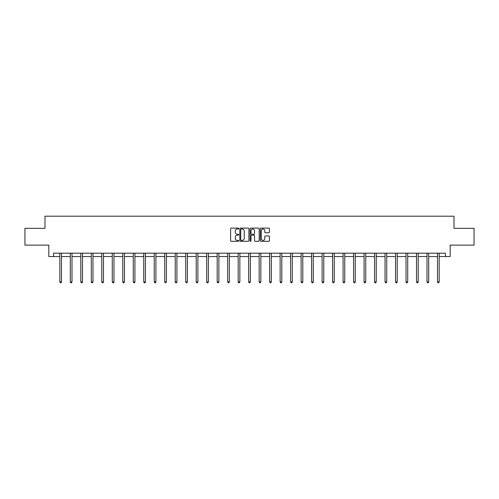 <?xml version="1.0" encoding="UTF-8"?>
<svg xmlns="http://www.w3.org/2000/svg" width="499" height="499" viewBox="0 0 499 499"><rect width="100%" height="100%" fill="white"/><g stroke="black" fill="none" stroke-linecap="round" stroke-linejoin="round"><path stroke-width="0.75" d="M238.74 228.561A0.462 0.462 0 0 0 238.279 228.099L231.262 228.099A0.661 0.661 0 0 0 230.607 228.754L230.607 240.637A0.661 0.661 0 0 0 231.262 241.298L238.279 241.298A0.462 0.462 0 0 0 238.74 240.836A0.462 0.462 0 0 0 238.279 240.375L237.368 240.375A2.115 2.115 0 0 1 235.26 238.26L235.26 237.274A2.115 2.115 0 0 1 237.368 235.16L238.279 235.16A0.462 0.462 0 0 0 238.74 234.698A0.462 0.462 0 0 0 238.279 234.237L237.368 234.237A2.115 2.115 0 0 1 235.26 232.122L235.26 231.131A2.115 2.115 0 0 1 237.368 229.022L238.279 229.022A0.462 0.462 0 0 0 238.74 228.561M268.793 232.752A0.661 0.661 0 0 0 269.454 232.091L269.454 228.754A0.661 0.661 0 0 0 268.793 228.099L261.002 228.099A0.661 0.661 0 0 0 260.341 228.754L260.341 240.637A0.661 0.661 0 0 0 261.002 241.298L268.793 241.298A0.661 0.661 0 0 0 269.454 240.637L269.454 236.613A0.661 0.661 0 0 0 268.793 235.952L265.456 235.952A0.661 0.661 0 0 0 264.801 236.613L264.801 238.609A1.765 1.765 0 0 1 263.035 240.375A1.765 1.765 0 0 1 261.264 238.609L261.264 230.788A1.765 1.765 0 0 1 263.035 229.022A1.765 1.765 0 0 1 264.801 230.788L264.801 232.091A0.661 0.661 0 0 0 265.456 232.752L268.793 232.752M53.53 256.555L53.53 253.193L445.47 253.193L445.47 256.555L450.179 256.555L450.179 245.121L474.05 245.121L474.05 228.311L454.009 228.311L454.009 216.204L44.991 216.204L44.991 228.311L24.95 228.311L24.95 245.121L48.821 245.121L48.821 256.555L59.818 256.555M248.92 228.754A0.661 0.661 0 0 0 248.265 228.099L240.474 228.099A0.661 0.661 0 0 0 239.813 228.754L239.813 240.637A0.661 0.661 0 0 0 240.474 241.298L248.265 241.298A0.661 0.661 0 0 0 248.92 240.637L248.92 228.754M250.735 228.099L258.526 228.099A0.661 0.661 0 0 1 259.187 228.754L259.187 240.637A0.661 0.661 0 0 1 258.526 241.298L255.195 241.298A0.661 0.661 0 0 1 254.534 240.637L254.534 235.821A0.661 0.661 0 0 0 253.872 235.16L251.664 235.16A0.661 0.661 0 0 0 251.003 235.821L251.003 240.836A0.462 0.462 0 0 1 250.542 241.298A0.462 0.462 0 0 1 250.08 240.836L250.08 228.754A0.661 0.661 0 0 1 250.735 228.099M61.502 256.555L70.309 256.555M71.993 256.555L80.801 256.555M82.485 256.555L91.292 256.555M92.976 256.555L101.784 256.555M103.468 256.555L112.275 256.555M113.959 256.555L122.766 256.555M124.444 256.555L133.258 256.555M134.936 256.555L143.749 256.555M145.427 256.555L154.241 256.555M155.919 256.555L164.732 256.555M166.41 256.555L175.224 256.555M176.902 256.555L185.715 256.555M187.393 256.555L196.207 256.555M197.885 256.555L206.692 256.555M208.376 256.555L217.184 256.555M218.868 256.555L227.675 256.555M229.359 256.555L238.166 256.555M239.851 256.555L248.658 256.555M250.342 256.555L259.149 256.555M260.834 256.555L269.641 256.555M271.325 256.555L280.132 256.555M281.816 256.555L290.624 256.555M292.308 256.555L301.115 256.555M302.793 256.555L311.607 256.555M313.285 256.555L322.098 256.555M323.776 256.555L332.59 256.555M334.268 256.555L343.081 256.555M344.759 256.555L353.573 256.555M355.251 256.555L364.064 256.555M365.742 256.555L374.556 256.555M376.234 256.555L385.041 256.555M386.725 256.555L395.532 256.555M397.216 256.555L406.024 256.555M407.708 256.555L416.515 256.555M418.199 256.555L427.007 256.555M428.691 256.555L437.498 256.555M439.182 256.555L445.47 256.555M241.198 229.022A0.462 0.462 0 0 0 240.736 229.484L240.736 239.913A0.462 0.462 0 0 0 241.198 240.375L242.158 240.375A2.115 2.115 0 0 0 244.267 238.26L244.267 231.131A2.115 2.115 0 0 0 242.158 229.022L241.198 229.022M254.534 230.819A1.765 1.765 0 0 0 252.768 229.053A1.765 1.765 0 0 0 251.003 230.819L251.003 233.576A0.661 0.661 0 0 0 251.664 234.237L253.872 234.237A0.661 0.661 0 0 0 254.534 233.576L254.534 230.819M61.589 253.193L61.552 253.292A0.674 0.674 0 0 0 61.502 253.542L61.502 281.923L59.818 281.923L59.818 253.542A0.674 0.674 0 0 0 59.774 253.292L59.73 253.193M61.502 281.923L60.997 282.796L60.323 282.796L59.818 281.923M72.081 253.193L72.043 253.292A0.674 0.674 0 0 0 71.993 253.542L71.993 281.923L70.309 281.923L70.309 253.542A0.674 0.674 0 0 0 70.259 253.292L70.222 253.193M71.993 281.923L71.488 282.796L70.814 282.796L70.309 281.923M82.572 253.193L82.535 253.292A0.674 0.674 0 0 0 82.485 253.542L82.485 281.923L80.801 281.923L80.801 253.542A0.674 0.674 0 0 0 80.751 253.292L80.713 253.193M82.485 281.923L81.979 282.796L81.306 282.796L80.801 281.923M93.063 253.193L93.02 253.292A0.674 0.674 0 0 0 92.976 253.542L92.976 281.923L91.292 281.923L91.292 253.542A0.674 0.674 0 0 0 91.242 253.292L91.205 253.193M92.976 281.923L92.471 282.796L91.797 282.796L91.292 281.923M103.555 253.193L103.511 253.292A0.674 0.674 0 0 0 103.468 253.542L103.468 281.923L101.784 281.923L101.784 253.542A0.674 0.674 0 0 0 101.734 253.292L101.696 253.193M103.468 281.923L102.962 282.796L102.289 282.796L101.784 281.923M114.046 253.193L114.003 253.292A0.674 0.674 0 0 0 113.959 253.542L113.959 281.923L112.275 281.923L112.275 253.542A0.674 0.674 0 0 0 112.225 253.292L112.188 253.193M113.959 281.923L113.454 282.796L112.78 282.796L112.275 281.923M124.538 253.193L124.494 253.292A0.674 0.674 0 0 0 124.444 253.542L124.444 281.923L122.766 281.923L122.766 253.542A0.674 0.674 0 0 0 122.717 253.292L122.679 253.193M124.444 281.923L123.945 282.796L123.272 282.796L122.766 281.923M135.029 253.193L134.986 253.292A0.674 0.674 0 0 0 134.936 253.542L134.936 281.923L133.258 281.923L133.258 253.542A0.674 0.674 0 0 0 133.208 253.292L133.171 253.193M134.936 281.923L134.437 282.796L133.763 282.796L133.258 281.923M145.521 253.193L145.477 253.292A0.674 0.674 0 0 0 145.427 253.542L145.427 281.923L143.749 281.923L143.749 253.542A0.674 0.674 0 0 0 143.7 253.292L143.662 253.193M145.427 281.923L144.928 282.796L144.255 282.796L143.749 281.923M156.006 253.193L155.969 253.292A0.674 0.674 0 0 0 155.919 253.542L155.919 281.923L154.241 281.923L154.241 253.542A0.674 0.674 0 0 0 154.191 253.292L154.154 253.193M155.919 281.923L155.414 282.796L154.746 282.796L154.241 281.923M166.498 253.193L166.46 253.292A0.674 0.674 0 0 0 166.41 253.542L166.41 281.923L164.732 281.923L164.732 253.542A0.674 0.674 0 0 0 164.682 253.292L164.645 253.193M166.41 281.923L165.905 282.796L165.238 282.796L164.732 281.923M176.989 253.193L176.952 253.292A0.674 0.674 0 0 0 176.902 253.542L176.902 281.923L175.224 281.923L175.224 253.542A0.674 0.674 0 0 0 175.174 253.292L175.13 253.193M176.902 281.923L176.397 282.796L175.729 282.796L175.224 281.923M187.481 253.193L187.443 253.292A0.674 0.674 0 0 0 187.393 253.542L187.393 281.923L185.715 281.923L185.715 253.542A0.674 0.674 0 0 0 185.665 253.292L185.622 253.193M187.393 281.923L186.888 282.796L186.214 282.796L185.715 281.923M197.972 253.193L197.935 253.292A0.674 0.674 0 0 0 197.885 253.542L197.885 281.923L196.207 281.923L196.207 253.542A0.674 0.674 0 0 0 196.157 253.292L196.113 253.193M197.885 281.923L197.379 282.796L196.706 282.796L196.207 281.923M208.463 253.193L208.426 253.292A0.674 0.674 0 0 0 208.376 253.542L208.376 281.923L206.692 281.923L206.692 253.542A0.674 0.674 0 0 0 206.648 253.292L206.605 253.193M208.376 281.923L207.871 282.796L207.197 282.796L206.692 281.923M218.955 253.193L218.918 253.292A0.674 0.674 0 0 0 218.868 253.542L218.868 281.923L217.184 281.923L217.184 253.542A0.674 0.674 0 0 0 217.14 253.292L217.096 253.193M218.868 281.923L218.362 282.796L217.689 282.796L217.184 281.923M229.446 253.193L229.409 253.292A0.674 0.674 0 0 0 229.359 253.542L229.359 281.923L227.675 281.923L227.675 253.542A0.674 0.674 0 0 0 227.631 253.292L227.588 253.193M229.359 281.923L228.854 282.796L228.18 282.796L227.675 281.923M239.938 253.193L239.9 253.292A0.674 0.674 0 0 0 239.851 253.542L239.851 281.923L238.166 281.923L238.166 253.542A0.674 0.674 0 0 0 238.117 253.292L238.079 253.193M239.851 281.923L239.345 282.796L238.672 282.796L238.166 281.923M250.429 253.193L250.392 253.292A0.674 0.674 0 0 0 250.342 253.542L250.342 281.923L248.658 281.923L248.658 253.542A0.674 0.674 0 0 0 248.608 253.292L248.571 253.193M250.342 281.923L249.837 282.796L249.163 282.796L248.658 281.923M260.921 253.193L260.883 253.292A0.674 0.674 0 0 0 260.834 253.542L260.834 281.923L259.149 281.923L259.149 253.542A0.674 0.674 0 0 0 259.1 253.292L259.062 253.193M260.834 281.923L260.328 282.796L259.655 282.796L259.149 281.923M271.412 253.193L271.369 253.292A0.674 0.674 0 0 0 271.325 253.542L271.325 281.923L269.641 281.923L269.641 253.542A0.674 0.674 0 0 0 269.591 253.292L269.554 253.193M271.325 281.923L270.82 282.796L270.146 282.796L269.641 281.923M281.904 253.193L281.86 253.292A0.674 0.674 0 0 0 281.816 253.542L281.816 281.923L280.132 281.923L280.132 253.542A0.674 0.674 0 0 0 280.082 253.292L280.045 253.193M281.816 281.923L281.311 282.796L280.638 282.796L280.132 281.923M292.395 253.193L292.352 253.292A0.674 0.674 0 0 0 292.308 253.542L292.308 281.923L290.624 281.923L290.624 253.542A0.674 0.674 0 0 0 290.574 253.292L290.537 253.193M292.308 281.923L291.803 282.796L291.129 282.796L290.624 281.923M302.887 253.193L302.843 253.292A0.674 0.674 0 0 0 302.793 253.542L302.793 281.923L301.115 281.923L301.115 253.542A0.674 0.674 0 0 0 301.065 253.292L301.028 253.193M302.793 281.923L302.294 282.796L301.621 282.796L301.115 281.923M313.378 253.193L313.335 253.292A0.674 0.674 0 0 0 313.285 253.542L313.285 281.923L311.607 281.923L311.607 253.542A0.674 0.674 0 0 0 311.557 253.292L311.519 253.193M313.285 281.923L312.786 282.796L312.112 282.796L311.607 281.923M323.87 253.193L323.826 253.292A0.674 0.674 0 0 0 323.776 253.542L323.776 281.923L322.098 281.923L322.098 253.542A0.674 0.674 0 0 0 322.048 253.292L322.011 253.193M323.776 281.923L323.271 282.796L322.604 282.796L322.098 281.923M334.355 253.193L334.318 253.292A0.674 0.674 0 0 0 334.268 253.542L334.268 281.923L332.59 281.923L332.59 253.542A0.674 0.674 0 0 0 332.54 253.292L332.502 253.193M334.268 281.923L333.762 282.796L333.095 282.796L332.59 281.923M344.846 253.193L344.809 253.292A0.674 0.674 0 0 0 344.759 253.542L344.759 281.923L343.081 281.923L343.081 253.542A0.674 0.674 0 0 0 343.031 253.292L342.994 253.193M344.759 281.923L344.254 282.796L343.586 282.796L343.081 281.923M355.338 253.193L355.3 253.292A0.674 0.674 0 0 0 355.251 253.542L355.251 281.923L353.573 281.923L353.573 253.542A0.674 0.674 0 0 0 353.523 253.292L353.479 253.193M355.251 281.923L354.745 282.796L354.072 282.796L353.573 281.923M365.829 253.193L365.792 253.292A0.674 0.674 0 0 0 365.742 253.542L365.742 281.923L364.064 281.923L364.064 253.542A0.674 0.674 0 0 0 364.014 253.292L363.971 253.193M365.742 281.923L365.237 282.796L364.563 282.796L364.064 281.923M376.321 253.193L376.283 253.292A0.674 0.674 0 0 0 376.234 253.542L376.234 281.923L374.556 281.923L374.556 253.542A0.674 0.674 0 0 0 374.506 253.292L374.462 253.193M376.234 281.923L375.728 282.796L375.055 282.796L374.556 281.923M386.812 253.193L386.775 253.292A0.674 0.674 0 0 0 386.725 253.542L386.725 281.923L385.041 281.923L385.041 253.542A0.674 0.674 0 0 0 384.997 253.292L384.954 253.193M386.725 281.923L386.22 282.796L385.546 282.796L385.041 281.923M397.304 253.193L397.266 253.292A0.674 0.674 0 0 0 397.216 253.542L397.216 281.923L395.532 281.923L395.532 253.542A0.674 0.674 0 0 0 395.489 253.292L395.445 253.193M397.216 281.923L396.711 282.796L396.038 282.796L395.532 281.923M407.795 253.193L407.758 253.292A0.674 0.674 0 0 0 407.708 253.542L407.708 281.923L406.024 281.923L406.024 253.542A0.674 0.674 0 0 0 405.98 253.292L405.936 253.193M407.708 281.923L407.203 282.796L406.529 282.796L406.024 281.923M418.287 253.193L418.249 253.292A0.674 0.674 0 0 0 418.199 253.542L418.199 281.923L416.515 281.923L416.515 253.542A0.674 0.674 0 0 0 416.465 253.292L416.428 253.193M418.199 281.923L417.694 282.796L417.021 282.796L416.515 281.923M428.778 253.193L428.741 253.292A0.674 0.674 0 0 0 428.691 253.542L428.691 281.923L427.007 281.923L427.007 253.542A0.674 0.674 0 0 0 426.957 253.292L426.919 253.193M428.691 281.923L428.186 282.796L427.512 282.796L427.007 281.923M439.27 253.193L439.226 253.292A0.674 0.674 0 0 0 439.182 253.542L439.182 281.923L437.498 281.923L437.498 253.542A0.674 0.674 0 0 0 437.448 253.292L437.411 253.193M439.182 281.923L438.677 282.796L438.003 282.796L437.498 281.923"/></g></svg>

